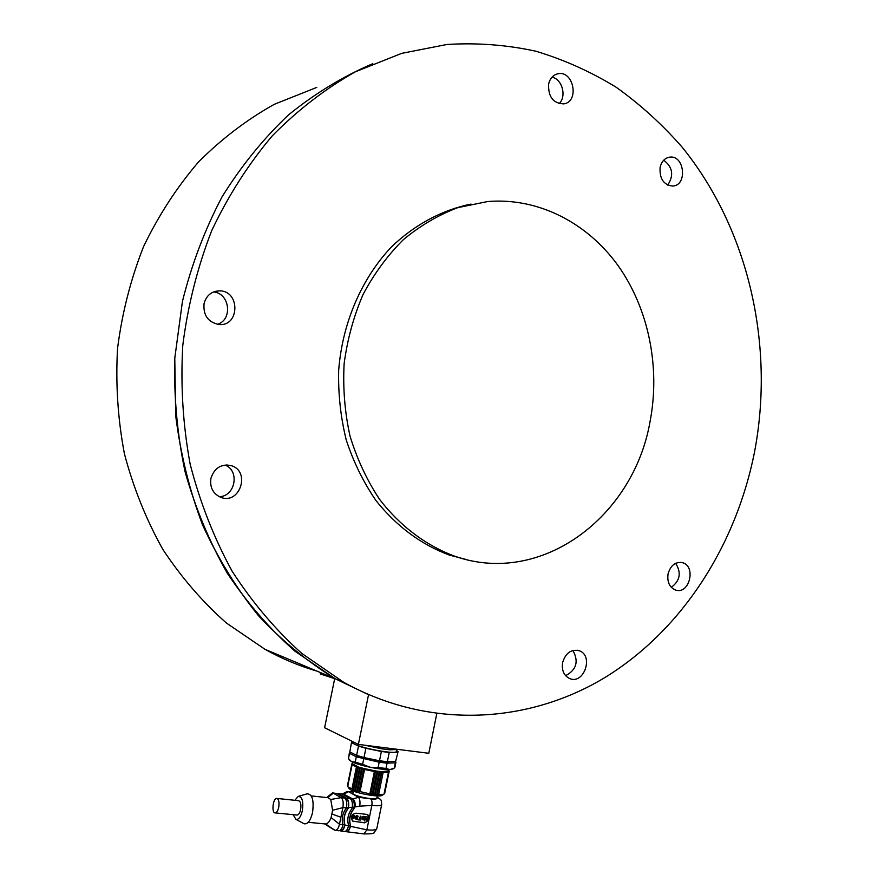 <?xml version="1.0" encoding="UTF-8"?>
<svg xmlns="http://www.w3.org/2000/svg" width="878" height="878" viewBox="0 0 878 878"><rect width="100%" height="100%" fill="white"/><g stroke="black" fill="none" stroke-linecap="round" stroke-linejoin="round"><path stroke-width="1.32" d="M317.287 671.242C299.343 666.029 281.915 658.72 264.991 649.314L226.491 623.084C202.522 601.924 181.307 577.34 162.814 549.354C146.231 519.699 133.445 487.894 124.446 453.926C117.839 419.179 115.534 384.004 117.553 348.401C122.075 313.073 130.734 279.16 143.542 246.652C158.545 215.461 176.873 187.233 198.516 161.98C221.717 138.79 246.97 119.562 274.287 104.317L316.771 87.405M343.748 682.327L301.802 653.419C275.637 629.976 252.436 602.615 232.198 571.326C214.023 538.115 200.019 502.414 190.164 464.199C182.942 425.084 180.484 385.453 182.789 345.306C187.859 305.478 197.484 267.285 211.686 230.705C228.28 195.64 248.496 163.999 272.334 135.772C297.84 109.915 325.529 88.59 355.392 71.787L401.707 53.349L446.924 44.482C477.215 42.616 506.88 44.866 535.92 51.242C564.313 59.803 591.135 71.864 616.411 87.405C640.578 104.712 662.55 124.709 682.316 147.383C748.813 229.619 774.583 344.922 754.751 450.842C736.587 544.25 683.194 628.758 606.435 676.609C529.654 723.713 430.231 730.255 343.748 682.327L335.275 678.782L366.741 693.861L335.275 678.782L294.887 651.147C269.645 628.857 247.124 602.89 227.325 573.268C209.414 541.836 195.333 507.989 185.071 471.738C177.235 434.555 173.8 396.713 174.777 358.224L182.437 301.428C191.634 264.421 204.826 229.586 222.024 196.902C241.263 165.942 263.455 138.581 288.61 114.809C315.07 93.397 343.133 76.342 372.799 63.666C343.133 76.342 315.07 93.397 288.61 114.809C263.455 138.581 241.263 165.942 222.024 196.902C204.826 229.586 191.634 264.421 182.437 301.428L174.777 358.224L175.688 415.612C180.44 453.597 189.385 490.001 202.533 524.824C217.865 558.243 236.522 588.545 258.494 615.73C282.014 640.797 307.607 661.814 335.275 678.782L264.991 649.314M334.683 678.672L320.196 673.909L325.595 674.721M565.63 675.687C576.517 669.815 578.931 661.408 572.873 650.455C578.931 661.408 576.517 669.815 565.63 675.687M671.297 587.338C680.11 580.72 681.558 572.708 675.643 563.303C681.558 572.708 680.11 580.72 671.297 587.338M217.404 324.322C232.999 319.811 229.827 293.142 213.519 291.957C229.827 293.142 232.999 319.811 217.404 324.322M219.291 496.685C235.348 496.52 240.023 470.641 225.042 465.044C240.023 470.641 235.348 496.52 219.291 496.685M559.121 103.692C566.859 96.47 562.249 79.108 552.021 77.154C562.249 79.108 566.859 96.47 559.121 103.692M667.73 185.115C674.052 175.381 672.713 167.083 663.713 160.213C672.713 167.083 674.052 175.381 667.73 185.115M210.918 478.367C209.699 487.389 212.981 493.71 220.751 497.31C239.968 505.124 250.987 470.97 231.057 465.614C221.026 463.782 214.309 468.04 210.918 478.367M204.069 303.547C203.07 315.202 207.998 322.182 218.874 324.509C239.793 326.846 240.407 290.541 219.423 290.859C211.466 291.255 206.352 295.48 204.069 303.547M668.026 574.069C667.05 582.191 669.596 587.525 675.654 590.071C689.57 594.856 696.484 565.772 682.206 562.622C675.182 561.7 670.452 565.52 668.026 574.069M562.589 662.66C561.558 670.232 563.841 675.5 569.427 678.453C583.727 685.213 594.143 655.8 579.304 650.752C571.172 648.952 565.608 652.925 562.589 662.66M548.618 84.09C548.135 96.865 553.206 103.461 563.819 103.889C579.897 101.618 573.411 69.68 557.64 73.851C552.942 75.113 549.935 78.526 548.618 84.09M660.102 167.435C659.444 178.794 663.669 185.006 672.778 186.059C687.748 185.412 684.5 154.769 669.673 157.151C664.734 158.04 661.54 161.464 660.102 167.435M466.602 559.626L449.415 555.083C421.111 544.579 396.615 526.383 375.916 500.493C363.437 482.241 353.56 462.113 346.283 440.13C340.675 417.434 338.129 394.211 338.667 370.472C342.299 323.159 361.473 278.677 391.303 247.08C414.548 224.669 442.051 209.996 471.025 204.08M650.071 421.462C633.609 516.857 541.528 586.669 454.87 556.257C426.126 545.633 400.05 526.109 379.472 499.209C366.861 480.079 357.039 459.029 350.015 436.07C344.791 412.408 342.826 388.317 344.121 363.799C347.326 339.512 353.636 316.409 363.064 294.481C374.127 273.673 387.56 255.388 403.386 239.639C420.277 225.635 438.429 214.967 457.844 207.636L487.553 201.556C538.247 197.276 587.481 222.869 618.244 265.847C648.842 309.089 660.432 367.564 650.071 421.462M334.716 678.54L324.597 727.73L358.389 744.401L428.793 753.291L436.761 713.715M368.551 694.652L358.389 744.401M352.166 763.662L352.715 763.981L352.122 764.749L356.424 766.999L359.651 767.273L354.931 790.398L348.028 786.897M378.692 794.338L383.115 772.541L388.438 772.289L388.274 771.356L389.031 772.025L384.641 793.657L383.62 794.327L377.211 794.777L370.845 794.085L354.931 790.398M355.667 790.079L360.123 768.25L361.626 767.877L362.252 768.876L363.766 768.47L364.546 769.479L374.401 771.521L375.564 770.917L376.783 771.894L377.814 771.235L381.173 772.399L381.897 771.663L383.115 772.541M353.143 789.772L357.862 766.67L360.123 768.25M347.469 785.59L351.837 763.915M375.235 794.623L379.933 771.488L381.897 771.663L377.211 794.777M379.055 772.179L374.621 794.019M389.031 772.025L384.674 793.503M356.907 791.023L361.626 767.877L363.766 768.47L359.047 791.627M370.845 794.085L375.564 770.917L377.814 771.235L373.106 794.392M389.305 771.696L388.822 770.752M358.158 767.624L353.713 789.432M347.776 786.534L351.826 764.299L352.715 763.981L357.862 766.67M352.594 763.465L351.826 764.299M376.75 794.217L381.173 772.399M357.807 790.716L362.252 768.876M359.651 767.273L361.626 767.877M377.814 771.235L379.933 771.488M381.897 771.663L388.811 770.84M376.783 771.894L372.338 793.734M389.217 771.51L388.844 770.654M388.822 770.741L389.261 771.301M375.564 770.917L363.766 768.47M356.424 766.999L351.979 788.784M347.699 786.403L352.122 764.749M383.62 794.327L381.941 795.435C379.022 797.422 356.556 793.416 350.695 789.838L349.093 788.499M388.438 772.289L384.048 793.953M360.09 791.33L364.546 769.479M374.401 771.521L369.956 793.383M363.887 816.979L363.799 818.395L362.614 819.317M357.214 817.89L356.084 818.658M362.713 819.35L362.691 817.879L363.975 817.067M364.041 818.526L363.492 818.922M363.733 819.064L363.13 819.251M357.269 818.34L356.172 818.746L355.974 817.769L357.039 818.197M353.735 789.322L354.942 790.321M366.85 821.215L367.037 819.47L365.511 819.317L364.326 820.963L365.994 816.803L365.709 818.823L367.234 818.976L368.508 817.056L366.85 821.215M364.436 818.812L363.437 819.843L362.087 819.492L362.724 816.957L364.633 816.924L364.436 818.812M359.519 819.964L357.972 819.811L359.025 819.909L360.99 816.299L359.519 819.964M357.73 817.22L357.203 816.288L355.875 816.738L356.907 815.849L358.114 816.255L356.951 819.196L355.875 819.152L355.469 817.802L357.763 816.847M352.495 816.65L354.525 815.629L354.624 817.835L352.528 818.834L352.144 817.605L353.505 818.406L354.449 816.551L353.922 815.947L352.495 816.65L352.802 816.112M366.763 819.448L366.356 821.171M365.994 816.803L364.326 820.963M365.764 816.661L366.488 816.847M365.753 818.713L367.234 818.976M367.004 818.834L368.025 817.001M367.794 816.869L368.508 817.056M361.769 818.296L362.274 817.594M362.043 817.462L362.724 816.957M362.482 816.825L363.272 816.573M363.042 816.441L363.898 816.485M363.668 816.342L364.348 816.628M359.563 819.854L360.66 820.074M357.741 819.668L359.025 819.909M358.795 819.778L360.485 816.244M360.254 816.101L360.99 816.299M355.941 816.167L356.523 816.002M356.292 815.871L356.907 815.849M356.677 815.717L357.346 815.816M357.116 815.684L357.807 815.958M355.392 817.122L357.664 817.462M352.572 815.969L353.165 815.739M352.934 815.596L353.593 815.53M353.362 815.388L354.064 815.486M353.834 815.355L354.525 815.629M351.913 817.473L352.638 817.659M352.879 818.351L353.505 818.406M353.274 818.274L353.889 818.098M352.912 821.237L364.348 822.653C368.958 821.325 370.033 818.68 367.597 814.729L367.52 814.674M353.395 791.067L352.945 793.273C351.793 795.775 376.914 800.879 376.827 798.124L377.277 795.918M370.571 798.848C371.91 799.968 372.327 802.174 371.833 805.444L359.728 806.147C360.331 801.965 359.914 799.002 358.465 797.268L370.571 798.848C375.543 799.518 377.683 799.024 376.98 797.389M369.386 817.495L368.782 820.447L364.677 822.851L352.693 821.095C350.212 817.056 351.343 814.433 356.062 813.193L366.411 814.356L367.948 814.927L369.386 817.495L371.833 805.444C377.924 806.026 381.206 805.741 381.689 804.588L376.794 828.733C376.289 830.006 372.974 830.379 366.872 829.842L368.782 820.447M342.969 793.844C342.409 793.855 347.886 790.902 348.006 791.539L353.208 791.989M342.124 794.063L344.121 794.03L348.533 791.66L358.465 797.268L352.517 799.123C354.108 800.495 354.701 803.14 354.328 807.058L353.988 808.704L354.152 807.112L346.503 807.804C347.183 803.008 346.58 799.759 344.714 798.069L341.092 797.652L333.256 793.13L336.735 793.482L332.773 792.944M363.876 833.902L366.872 829.842L350.399 826.308C349.576 829.765 348.336 831.587 346.667 831.762L345.504 831.279M345.57 831.246L346.645 831.389C348.259 831.225 349.477 829.447 350.289 826.066L350.552 825.561C348.807 819.624 349.949 814.005 353.988 808.704M350.552 825.561L350.399 826.308M359.728 806.147L355.041 806.937C355.414 803.216 354.811 800.648 353.241 799.232L343.166 793.866M350.41 825.474C348.654 819.536 349.806 813.917 353.845 808.616M343.539 793.997L352.517 799.123M343.539 794.36L352.385 799.408L350.871 799.189M354.152 807.112C354.514 803.304 353.933 800.736 352.385 799.408M344.341 831.455L344.637 831.488C346.349 831.301 347.644 829.414 348.511 825.836L348.61 825.353C346.865 819.415 348.017 813.796 352.045 808.484L352.276 807.354C352.715 803.194 352.111 800.352 350.465 798.826L346.678 798.311C348.478 799.99 349.082 803.14 348.489 807.738M348.27 807.99C344.264 813.28 343.111 818.889 344.802 824.793L344.966 824.958C343.243 819.031 344.395 813.401 348.423 808.078M344.966 824.958L344.955 825.046C344.044 828.799 342.694 830.786 340.894 831.016L339.775 830.588M337.075 793.679L341.838 793.888L350.465 798.826M341.838 793.888L338.173 793.503M338.546 793.646L346.678 798.311M340.554 830.599L340.862 830.643C342.607 830.423 343.924 828.503 344.824 824.87M338.546 794.008L346.536 798.596L345.142 798.42M348.303 807.804C348.884 803.304 348.292 800.231 346.536 798.596M338.612 830.753L338.941 830.786C340.752 830.555 342.113 828.547 343.035 824.76L343.024 824.705C341.333 818.79 342.486 813.182 346.492 807.859M326.484 825.133L335.396 830.423C337.207 830.138 338.568 828.075 339.468 824.233L342.859 807.639C343.649 802.657 343.057 799.32 341.092 797.652L330.743 799.496L327.966 797.685L311.295 795.918M336.735 793.482L344.714 798.069M327.746 797.663L333.256 793.13L332.433 792.9L326.737 797.553M330.743 799.496L332.586 810.251L331.094 817.583C329.601 821.545 327.812 823.674 325.727 823.981L333.903 829.776L324.597 823.893M325.003 823.937L325.727 823.981M303.448 823.432L304.051 823.751C307.695 824.464 310.527 820.7 312.557 812.49C314.115 800.045 312.239 793.833 306.916 793.866L298.597 796.313M294.865 800.308L298.125 796.456C302.153 796.445 303.569 801.197 302.35 810.723C300.803 817.001 298.652 819.876 295.897 819.35L293.164 814.674M296.841 815.036L297.137 815.069C298.663 814.828 299.826 813.006 300.616 809.626C301.363 804.38 300.671 801.405 298.531 800.681L276.987 798.442M278.688 807.409C279.456 802.13 278.798 799.134 276.702 798.409C272.882 798.124 271.346 813.302 275.242 812.896C276.735 812.644 277.887 810.822 278.688 807.409M393.124 768.843L389.887 769.589C385.135 769.732 378.539 768.952 370.099 767.251C361.681 765.462 355.513 763.597 351.562 761.654L349.389 759.964M395.33 761.402L395.934 762.258L395.341 762.839L387.066 763.169L379.197 762.225L356.314 756.814L349.532 753.357L350.289 752.15M349.378 752.808L348.467 758.603L349.532 753.357M348.467 758.603L351.562 761.654L355.239 762.093L356.314 756.814M355.239 762.093L362.614 764.321L363.69 759.02M362.614 764.321L370.099 767.251L378.122 767.537L379.197 762.225M378.122 767.537L385.991 768.459L387.066 763.169M385.991 768.459L389.887 769.589L394.277 768.085L395.341 762.839M392.773 769.084L394.87 767.482L395.934 762.258M356.391 755.245C361.341 758.482 384.915 763.081 389.195 761.643M396.582 750.438L398.074 751.678L395.627 761.391L387.363 761.72L379.494 760.765L363.986 757.56L356.611 755.354L349.828 751.919L351.54 742.228L352.726 741.614M398.074 751.678L395.627 761.391M349.828 751.919L351.54 742.228M356.611 755.354L358.509 746.113L351.705 742.755M363.986 757.56L365.885 748.286L358.509 746.113M379.494 760.765L381.381 751.491L365.885 748.286M387.363 761.72L389.239 752.468L381.381 751.491M397.493 752.226L389.239 752.468M353.362 741.921L353.23 742.558C351.255 746.168 396.801 755.42 396.395 751.327L396.746 749.636M364.842 745.213L381.919 748.835L389.777 749.823L398.316 749.45M381.919 748.835L382.215 747.408M390.062 748.407L389.777 749.823M355.041 806.937L354.328 807.058M350.289 826.066L348.555 825.627M348.511 825.836L344.955 825.046M344.802 824.793L342.936 824.453M346.503 807.804L342.859 807.639L332.586 810.251M343.024 824.705L339.468 824.233L331.094 817.583M332.06 814.06L340.905 817.231M454.87 556.257L449.415 555.083M668.18 157.458L669.673 157.151M555.961 74.378L557.64 73.851M577.515 650.236L579.304 650.752M680.659 562.348L682.206 562.622M214.945 291.452L219.423 290.859M226.634 464.956L231.057 465.614M352.835 762.258L352.583 763.509M389.053 769.611L388.8 770.862M349.29 788.806L347.743 786.468M377.046 797.048C381.261 800.429 381.14 798.245 381.689 804.588M353.23 791.879L348.237 791.55M376.794 828.733L374.017 832.717C374.511 833.518 371.218 833.924 364.118 833.924M346.667 831.762L364.129 833.924M344.637 831.488L340.894 831.016M339.896 830.522L340.862 830.643M338.941 830.786L335.396 830.423M308.244 822.302L325.551 823.981M295.897 819.35L304.051 823.751M275.242 812.896L297.137 815.069M349.631 760.326L348.884 759.196"/></g></svg>
